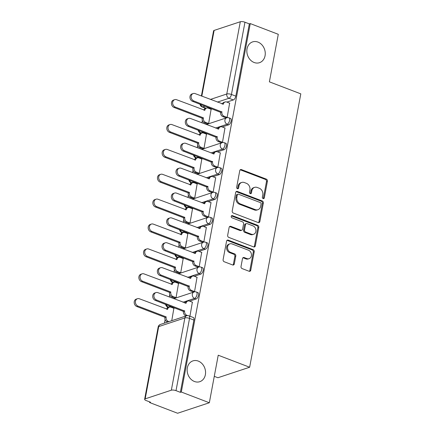 <?xml version="1.0" encoding="UTF-8"?>
<svg xmlns="http://www.w3.org/2000/svg" width="435" height="435" viewBox="0 0 435 435"><rect width="100%" height="100%" fill="white"/><g stroke="black" fill="none" stroke-linecap="round" stroke-linejoin="round"><path stroke-width="0.65" d="M263.131 198.577A1.174 0.968 71.7 0 0 264.306 197.849L267.416 181.216A1.68 1.381 71.7 0 0 266.329 179.122L241.441 169.596A1.68 1.381 71.7 0 0 240.62 169.568A1.68 1.381 71.7 0 0 239.767 170.634L236.656 187.267A1.174 0.968 71.7 0 0 238.592 188.007L238.994 185.859A5.372 4.421 71.7 0 1 241.729 182.45A5.372 4.421 71.7 0 1 244.356 182.542L246.427 183.336A5.372 4.421 71.7 0 1 249.913 190.035L249.511 192.188A1.174 0.968 71.7 0 0 251.446 192.928L251.849 190.775A5.372 4.421 71.7 0 1 254.584 187.365A5.372 4.421 71.7 0 1 257.21 187.463L259.287 188.252A5.372 4.421 71.7 0 1 262.773 194.956L262.37 197.109A1.174 0.968 71.7 0 0 263.131 198.577M263.197 198.599A1.174 0.968 71.7 0 0 263.382 198.159L266.492 181.52A1.68 1.381 71.7 0 0 265.404 179.427L240.517 169.906A1.68 1.381 71.7 0 0 240.196 169.824M237.477 188.757A1.174 0.968 71.7 0 0 237.668 188.317L238.07 186.164L238.994 185.859M250.337 193.678A1.174 0.968 71.7 0 0 250.522 193.238L250.924 191.085L251.849 190.775M198.262 361.077A10.951 9.004 71.7 0 0 192.912 360.892A10.951 9.004 71.7 0 0 187.175 370.963A10.951 9.004 71.7 0 0 194.445 381.495A10.951 9.004 71.7 0 0 199.795 381.685A10.951 9.004 71.7 0 0 205.532 371.61A10.951 9.004 71.7 0 0 198.262 361.077M257.96 42.086A10.951 9.004 71.7 0 0 252.61 41.896A10.951 9.004 71.7 0 0 246.873 51.966A10.951 9.004 71.7 0 0 254.143 62.499A10.951 9.004 71.7 0 0 259.494 62.689A10.951 9.004 71.7 0 0 265.23 52.613A10.951 9.004 71.7 0 0 257.96 42.086M241.017 266.492A1.68 1.381 71.7 0 0 242.105 268.585L249.086 271.255A1.68 1.381 71.7 0 0 249.907 271.288A1.68 1.381 71.7 0 0 250.761 270.222L254.219 251.745A1.68 1.381 71.7 0 0 253.132 249.652L228.244 240.125A1.68 1.381 71.7 0 0 227.423 240.098A1.68 1.381 71.7 0 0 226.57 241.164L223.111 259.635A1.68 1.381 71.7 0 0 224.199 261.734L232.633 264.958A1.68 1.381 71.7 0 0 233.454 264.991A1.68 1.381 71.7 0 0 234.307 263.925L235.792 256.019A1.68 1.381 71.7 0 0 234.699 253.92L230.517 252.322A4.491 3.692 71.7 0 1 227.538 247.999A4.491 3.692 71.7 0 1 229.887 243.866A4.491 3.692 71.7 0 1 232.083 243.948L248.467 250.217A4.491 3.692 71.7 0 1 251.452 254.535A4.491 3.692 71.7 0 1 249.097 258.667A4.491 3.692 71.7 0 1 246.901 258.591L244.171 257.547A1.68 1.381 71.7 0 0 243.35 257.52A1.68 1.381 71.7 0 0 242.496 258.586L241.017 266.492M250.255 23.582L278.286 34.305L269.39 81.84L300.803 93.857L249.641 367.238L218.229 355.216L209.333 402.75L181.303 392.022L250.255 23.582L249.331 23.887L244.965 22.218L231.442 94.466A3.42 1.615 110.9 0 1 228.995 98.272L217.38 102.116M258.2 222.568A1.68 1.381 71.7 0 0 259.021 222.595A1.68 1.381 71.7 0 0 259.874 221.529L263.333 203.058A1.68 1.381 71.7 0 0 262.24 200.959L237.358 191.438A1.68 1.381 71.7 0 0 236.537 191.411A1.68 1.381 71.7 0 0 235.683 192.477L232.225 210.948A1.68 1.381 71.7 0 0 233.312 213.041L258.2 222.568M258.776 227.402L255.318 245.873A1.68 1.381 71.7 0 1 254.464 246.939A1.68 1.381 71.7 0 1 253.643 246.911L228.756 237.385A1.68 1.381 71.7 0 1 227.668 235.291L229.147 227.385A1.68 1.381 71.7 0 1 230.001 226.32A1.68 1.381 71.7 0 1 230.822 226.352L240.914 230.213A1.68 1.381 71.7 0 0 241.735 230.24A1.68 1.381 71.7 0 0 242.589 229.174L243.573 223.933A1.68 1.381 71.7 0 0 242.48 221.839L231.975 217.815A1.174 0.968 71.7 0 1 232.388 215.624L257.689 225.308A1.68 1.381 71.7 0 1 258.776 227.402L257.852 227.706L254.393 246.183L255.318 245.873M209.333 402.75L177.61 413.25L149.586 402.522L149.7 401.907M204.722 107.907L204.51 109.027M202.362 120.517L201.922 122.866M200.067 132.773L199.855 133.909M197.702 145.399L197.262 147.748M195.407 157.655L195.195 158.791M193.048 170.281L192.607 172.63M190.753 182.537L190.541 183.673M188.388 195.163L187.953 197.512M186.098 207.419L185.881 208.555M183.733 220.045L183.293 222.394M181.438 232.301L181.226 233.437M179.079 244.921L178.638 247.276M176.784 257.183L176.572 258.319M174.419 269.803L173.984 272.158M172.124 282.065L171.912 283.201M169.764 294.685L169.324 297.034M167.47 306.947L167.257 308.083M165.11 319.567L164.446 323.107M214.276 376.346L217.919 377.738L249.641 367.238M181.303 392.022L180.378 392.326L176.012 390.657A3.42 1.087 -169.4 0 0 171.346 390.19L145.176 398.857A3.42 1.087 -169.4 0 0 144.627 399.303A3.42 1.087 -169.4 0 0 146.144 400.548L150.51 402.217L149.586 402.522M249.331 23.887L235.808 96.14A3.42 1.615 110.9 0 1 233.361 99.941L226.891 102.084M222.513 103.535L221.747 103.786M209.529 107.831L208.398 108.206M201.389 95.999L213.58 30.863A3.42 1.087 10.6 0 1 214.123 30.417L240.299 21.75A3.42 1.087 10.6 0 1 244.965 22.218M207.288 123.85L208.648 123.535L211.122 109.25M225.781 117.727L227.146 117.412L229.62 103.128M221.127 142.609L222.486 142.294L224.96 128.01M202.628 148.732L203.993 148.417L206.467 134.132M216.472 167.491L217.832 167.176L220.306 152.892M197.974 173.614L199.333 173.299L201.807 159.014M211.812 192.373L213.172 192.058L215.646 177.774M193.319 198.496L194.679 198.181L197.153 183.896M207.158 217.255L208.517 216.94L210.991 202.656M188.659 223.378L190.024 223.063L192.498 208.778M202.498 242.137L203.863 241.822L206.337 227.538M184.005 248.26L185.364 247.945L187.838 233.66M197.843 267.019L199.203 266.698L201.677 252.414M179.35 273.142L180.71 272.827L183.184 258.542M193.189 291.901L194.548 291.58L197.022 277.296M174.691 298.024L176.05 297.709L178.524 283.424M189.937 316.212L192.368 302.178M171.754 320.687L173.869 308.306M196.109 298.997L194.559 298.405A3.42 1.615 110.9 0 0 196.865 295.196A3.42 1.615 110.9 0 0 196.381 292.015L197.93 292.608A3.42 1.615 -69.1 0 1 198.414 295.789A3.42 1.615 -69.1 0 1 196.109 298.997L189.644 301.14M185.261 302.586L184.494 302.842M172.276 306.887L171.145 307.262M200.769 274.115L199.219 273.523A3.42 1.615 110.9 0 0 201.525 270.314A3.42 1.615 110.9 0 0 201.035 267.133L202.585 267.726A3.42 1.615 -69.1 0 1 203.074 270.907A3.42 1.615 -69.1 0 1 200.769 274.115L194.298 276.258M189.921 277.704L189.149 277.96M176.931 282.005L175.8 282.38M205.423 249.233L203.874 248.641A3.42 1.615 110.9 0 0 206.179 245.432A3.42 1.615 110.9 0 0 205.695 242.251L207.245 242.844A3.42 1.615 -69.1 0 1 207.729 246.025A3.42 1.615 -69.1 0 1 205.423 249.233L198.953 251.376M194.575 252.822L193.803 253.078M181.591 257.123L180.46 257.498M210.078 224.351L208.528 223.759A3.42 1.615 110.9 0 0 210.839 220.55A3.42 1.615 110.9 0 0 210.35 217.369L211.899 217.962A3.42 1.615 -69.1 0 1 212.383 221.143A3.42 1.615 -69.1 0 1 210.078 224.351L203.613 226.494M199.23 227.94L198.463 228.196M186.245 232.241L185.114 232.616M214.738 199.469L213.188 198.877A3.42 1.615 110.9 0 0 215.494 195.668A3.42 1.615 110.9 0 0 215.01 192.487L216.559 193.08A3.42 1.615 -69.1 0 1 217.043 196.261A3.42 1.615 -69.1 0 1 214.738 199.469L208.267 201.612M203.89 203.058L203.118 203.314M190.9 207.359L189.769 207.734M219.392 174.587L217.843 173.995A3.42 1.615 110.9 0 0 220.148 170.786A3.42 1.615 110.9 0 0 219.664 167.605L221.214 168.198A3.42 1.615 -69.1 0 1 221.698 171.379A3.42 1.615 -69.1 0 1 219.392 174.587L212.922 176.73M208.544 178.176L207.778 178.432M195.56 182.477L194.429 182.852M224.047 149.705L222.502 149.113A3.42 1.615 110.9 0 0 224.808 145.904A3.42 1.615 110.9 0 0 224.319 142.724L225.868 143.316A3.42 1.615 -69.1 0 1 226.358 146.497A3.42 1.615 -69.1 0 1 224.047 149.705L217.582 151.848M213.199 153.299L212.432 153.55M200.214 157.595L199.083 157.97M228.707 124.823L227.157 124.231A3.42 1.615 110.9 0 0 229.462 121.022A3.42 1.615 110.9 0 0 228.979 117.841L230.528 118.44A3.42 1.615 -69.1 0 1 231.012 121.615A3.42 1.615 -69.1 0 1 228.707 124.823L222.236 126.966M217.859 128.417L217.087 128.668M204.869 132.713L203.743 133.088M180.378 392.326L193.901 320.073A3.42 1.615 -69.1 0 0 193.276 317.49L188.91 315.821A3.42 1.615 110.9 0 1 189.535 318.404L176.012 390.657M254.584 187.365L253.659 187.675A5.372 4.421 71.7 0 0 250.924 191.085M241.729 182.45L240.805 182.754A5.372 4.421 71.7 0 0 238.07 186.164M258.526 222.644A1.68 1.381 71.7 0 0 258.95 221.834L262.408 203.362A1.68 1.381 71.7 0 0 261.315 201.269L236.433 191.743A1.68 1.381 71.7 0 0 236.107 191.666M261.076 204.037A1.174 0.968 71.7 0 0 260.309 202.569L238.467 194.211A1.174 0.968 71.7 0 0 237.292 194.934L236.868 197.207A5.372 4.421 71.7 0 0 240.354 203.912L255.285 209.626A5.372 4.421 71.7 0 0 257.911 209.719A5.372 4.421 71.7 0 0 260.647 206.31L261.076 204.037M237.891 194.189L236.966 194.499A1.174 0.968 71.7 0 0 236.368 195.244L237.292 194.934M257.911 209.719L256.987 210.023A5.372 4.421 71.7 0 1 254.361 209.931L239.429 204.216A5.372 4.421 71.7 0 1 235.944 197.512L236.368 195.244M253.969 246.993A1.68 1.381 71.7 0 0 254.393 246.183M241.735 230.24L240.811 230.55A1.68 1.381 71.7 0 1 239.989 230.517L229.897 226.657A1.68 1.381 71.7 0 0 229.571 226.575M257.852 227.706A1.68 1.381 71.7 0 0 256.759 225.613L231.458 215.929A1.174 0.968 71.7 0 0 231.398 215.907M251.386 234.22A4.491 3.692 71.7 0 0 253.583 234.296A4.491 3.692 71.7 0 0 255.938 230.164A4.491 3.692 71.7 0 0 252.958 225.847L247.183 223.633A1.68 1.381 71.7 0 0 246.362 223.606A1.68 1.381 71.7 0 0 245.509 224.672L244.524 229.919A1.68 1.381 71.7 0 0 245.617 232.013L251.386 234.22L250.462 234.525A4.491 3.692 71.7 0 0 252.659 234.606L253.583 234.296M246.362 223.606L245.438 223.911A1.68 1.381 71.7 0 0 244.584 224.977L245.509 224.672M250.462 234.525L244.693 232.317A1.68 1.381 71.7 0 1 243.6 230.224L244.584 224.977M249.097 258.667L248.173 258.977A4.491 3.692 71.7 0 1 245.976 258.896L243.247 257.852A1.68 1.381 71.7 0 0 242.92 257.776M229.887 243.866L228.962 244.176A4.491 3.692 71.7 0 0 226.608 248.309A4.491 3.692 71.7 0 0 229.593 252.626L230.517 252.322M232.959 265.04A1.68 1.381 71.7 0 0 233.383 264.23L234.867 256.324A1.68 1.381 71.7 0 0 233.774 254.23L229.593 252.626M249.413 271.337A1.68 1.381 71.7 0 0 249.837 270.526L253.295 252.05A1.68 1.381 71.7 0 0 252.208 249.956L227.32 240.435A1.68 1.381 71.7 0 0 226.994 240.354M207.473 123.926L204.412 122.752A3.42 2.811 -108.3 0 1 202.188 118.483L203.39 118.086A3.42 2.811 71.7 0 0 205.614 122.355L208.653 123.518M211.307 109.321L208.267 108.157A3.42 2.811 71.7 0 0 206.598 108.097A3.42 2.811 71.7 0 0 204.852 110.272L176.637 99.729A3.937 3.235 71.7 0 0 174.718 99.658A3.937 3.235 71.7 0 0 172.651 103.28A3.937 3.235 71.7 0 0 175.267 107.064L203.439 117.847M202.237 118.244L174.065 107.461A3.937 3.235 -108.3 0 1 171.45 103.677A3.937 3.235 -108.3 0 1 173.516 100.061L174.718 99.658M203.803 110.126A3.42 2.811 -108.3 0 1 205.396 108.5L206.598 108.097M229.805 103.198L226.766 102.035A3.42 2.811 71.7 0 0 225.091 101.975A3.42 2.811 71.7 0 0 223.351 104.144L195.136 93.607A3.937 3.235 71.7 0 0 193.211 93.536A3.937 3.235 71.7 0 0 191.15 97.157A3.937 3.235 71.7 0 0 193.76 100.942L221.888 111.964A3.42 2.811 71.7 0 0 224.107 116.232L222.905 116.629A3.42 2.811 -108.3 0 1 220.686 112.36L192.558 101.339A3.937 3.235 -108.3 0 1 189.948 97.554A3.937 3.235 -108.3 0 1 192.009 93.933L193.211 93.536M225.966 117.798L222.905 116.629M222.296 103.998A3.42 2.811 -108.3 0 1 223.889 102.372L225.091 101.975M227.146 117.39L224.107 116.232M221.932 111.724L220.73 112.121M202.819 148.808L199.752 147.634A3.42 2.811 -108.3 0 1 197.533 143.365L198.735 142.968A3.42 2.811 71.7 0 0 200.954 147.237L203.993 148.4M206.652 134.203L203.613 133.039A3.42 2.811 71.7 0 0 201.938 132.98A3.42 2.811 71.7 0 0 200.198 135.154L171.983 124.611A3.937 3.235 71.7 0 0 170.058 124.54A3.937 3.235 71.7 0 0 167.997 128.162A3.937 3.235 71.7 0 0 170.612 131.946L198.779 142.729M197.577 143.126L169.405 132.343A3.937 3.235 -108.3 0 1 166.795 128.559A3.937 3.235 -108.3 0 1 168.856 124.943L170.058 124.54M199.143 135.008A3.42 2.811 -108.3 0 1 200.736 133.376L201.938 132.98M198.159 173.685L195.097 172.516A3.42 2.811 -108.3 0 1 192.879 168.247L194.081 167.85A3.42 2.811 71.7 0 0 196.299 172.119L199.339 173.282M201.992 159.085L198.958 157.921A3.42 2.811 71.7 0 0 197.283 157.861A3.42 2.811 71.7 0 0 195.543 160.031L167.328 149.493A3.937 3.235 71.7 0 0 165.403 149.422A3.937 3.235 71.7 0 0 163.342 153.044A3.937 3.235 71.7 0 0 165.952 156.828L194.124 167.611M192.922 168.008L164.751 157.225A3.937 3.235 -108.3 0 1 162.141 153.441A3.937 3.235 -108.3 0 1 164.202 149.819L165.403 149.422M194.488 159.884A3.42 2.811 -108.3 0 1 196.082 158.258L197.283 157.861M225.145 128.08L222.111 126.917A3.42 2.811 71.7 0 0 220.436 126.857A3.42 2.811 71.7 0 0 218.696 129.026L190.481 118.489A3.937 3.235 71.7 0 0 188.556 118.418A3.937 3.235 71.7 0 0 186.495 122.039A3.937 3.235 71.7 0 0 189.105 125.824L217.234 136.846A3.42 2.811 71.7 0 0 219.452 141.114L218.25 141.511A3.42 2.811 -108.3 0 1 216.032 137.242L187.904 126.221A3.937 3.235 -108.3 0 1 185.294 122.436A3.937 3.235 -108.3 0 1 187.354 118.815L188.556 118.418M221.312 142.68L218.25 141.511M217.641 128.88A3.42 2.811 -108.3 0 1 219.235 127.254L220.436 126.857M222.492 142.272L219.452 141.114M217.277 136.606L216.075 137.003M220.491 152.962L217.451 151.799A3.42 2.811 71.7 0 0 215.782 151.739A3.42 2.811 71.7 0 0 214.036 153.908L185.821 143.371A3.937 3.235 71.7 0 0 183.902 143.3A3.937 3.235 71.7 0 0 181.835 146.921A3.937 3.235 71.7 0 0 184.451 150.706L212.574 161.728A3.42 2.811 71.7 0 0 214.798 165.996L213.59 166.393A3.42 2.811 -108.3 0 1 211.372 162.125L183.249 151.103A3.937 3.235 -108.3 0 1 180.634 147.318A3.937 3.235 -108.3 0 1 182.695 143.697L183.902 143.3M216.657 167.562L213.59 166.393M212.987 153.762A3.42 2.811 -108.3 0 1 214.575 152.136L215.782 151.739M217.832 167.154L214.798 165.996M212.623 161.488L211.415 161.885M193.504 198.567L190.443 197.398A3.42 2.811 -108.3 0 1 188.219 193.129L189.421 192.732A3.42 2.811 71.7 0 0 191.645 197.001L194.684 198.164M197.338 183.967L194.298 182.803A3.42 2.811 71.7 0 0 192.629 182.743A3.42 2.811 71.7 0 0 190.883 184.913L162.668 174.375A3.937 3.235 71.7 0 0 160.749 174.304A3.937 3.235 71.7 0 0 158.683 177.926A3.937 3.235 71.7 0 0 161.298 181.71L189.47 192.493M188.268 192.89L160.096 182.107A3.937 3.235 -108.3 0 1 157.481 178.323A3.937 3.235 -108.3 0 1 159.547 174.701L160.749 174.304M189.834 184.766A3.42 2.811 -108.3 0 1 191.427 183.14L192.629 182.743M188.844 223.449L185.783 222.28A3.42 2.811 -108.3 0 1 183.565 218.011L184.766 217.614A3.42 2.811 71.7 0 0 186.985 221.883L190.024 223.041M192.683 208.849L189.644 207.685A3.42 2.811 71.7 0 0 187.969 207.625A3.42 2.811 71.7 0 0 186.229 209.795L158.014 199.257A3.937 3.235 71.7 0 0 156.089 199.186A3.937 3.235 71.7 0 0 154.028 202.808A3.937 3.235 71.7 0 0 156.638 206.592L184.81 217.375M183.608 217.772L155.436 206.989A3.937 3.235 -108.3 0 1 152.826 203.205A3.937 3.235 -108.3 0 1 154.887 199.583L156.089 199.186M185.174 209.648A3.42 2.811 -108.3 0 1 186.767 208.022L187.969 207.625M184.19 248.331L181.129 247.162A3.42 2.811 -108.3 0 1 178.91 242.893L180.112 242.496A3.42 2.811 71.7 0 0 182.33 246.765L185.37 247.923M188.023 233.731L184.984 232.567A3.42 2.811 71.7 0 0 183.314 232.507A3.42 2.811 71.7 0 0 181.574 234.677L153.359 224.139A3.937 3.235 71.7 0 0 151.434 224.068A3.937 3.235 71.7 0 0 149.374 227.69A3.937 3.235 71.7 0 0 151.984 231.474L180.155 242.257M178.954 242.654L150.782 231.871A3.937 3.235 -108.3 0 1 148.172 228.087A3.937 3.235 -108.3 0 1 150.233 224.465L151.434 224.068M180.52 234.53A3.42 2.811 -108.3 0 1 182.113 232.904L183.314 232.507M215.836 177.844L212.797 176.681A3.42 2.811 71.7 0 0 211.122 176.621A3.42 2.811 71.7 0 0 209.382 178.79L181.167 168.253A3.937 3.235 71.7 0 0 179.242 168.182A3.937 3.235 71.7 0 0 177.181 171.803A3.937 3.235 71.7 0 0 179.791 175.588L207.919 186.61A3.42 2.811 71.7 0 0 210.138 190.873L208.936 191.275A3.42 2.811 -108.3 0 1 206.717 187.006L178.589 175.985A3.937 3.235 -108.3 0 1 175.979 172.2A3.937 3.235 -108.3 0 1 178.04 168.579L179.242 168.182M211.997 192.444L208.936 191.275M208.327 178.644A3.42 2.811 -108.3 0 1 209.92 177.018L211.122 176.621M213.177 192.036L210.138 190.873M207.963 186.37L206.761 186.767M211.176 202.726L208.137 201.563A3.42 2.811 71.7 0 0 206.467 201.503A3.42 2.811 71.7 0 0 204.727 203.672L176.512 193.129A3.937 3.235 71.7 0 0 174.587 193.064A3.937 3.235 71.7 0 0 172.526 196.685A3.937 3.235 71.7 0 0 175.136 200.47L203.265 211.486A3.42 2.811 71.7 0 0 205.483 215.755L204.281 216.157A3.42 2.811 -108.3 0 1 202.058 211.888L173.935 200.867A3.937 3.235 -108.3 0 1 171.319 197.082A3.937 3.235 -108.3 0 1 173.386 193.461L174.587 193.064M207.343 217.326L204.281 216.157M203.672 203.526A3.42 2.811 -108.3 0 1 205.266 201.9L206.467 201.503M208.523 216.918L205.483 215.755M203.308 211.247L202.106 211.649M206.522 227.608L203.482 226.445A3.42 2.811 71.7 0 0 201.807 226.385A3.42 2.811 71.7 0 0 200.067 228.554L171.852 218.011A3.937 3.235 71.7 0 0 169.927 217.946A3.937 3.235 71.7 0 0 167.867 221.567A3.937 3.235 71.7 0 0 170.482 225.352L198.605 236.368A3.42 2.811 71.7 0 0 200.823 240.637L199.621 241.039A3.42 2.811 -108.3 0 1 197.403 236.77L169.28 225.749A3.937 3.235 -108.3 0 1 166.665 221.964A3.937 3.235 -108.3 0 1 168.726 218.343L169.927 217.946M202.688 242.208L199.621 241.039M199.012 228.408A3.42 2.811 -108.3 0 1 200.606 226.782L201.807 226.385M203.863 241.8L200.823 240.637M198.648 236.129L197.446 236.531M179.535 273.213L176.469 272.044A3.42 2.811 -108.3 0 1 174.25 267.775L175.452 267.378A3.42 2.811 71.7 0 0 177.676 271.641L180.71 272.805M183.369 258.613L180.329 257.449A3.42 2.811 71.7 0 0 178.66 257.389A3.42 2.811 71.7 0 0 176.915 259.559L148.699 249.021A3.937 3.235 71.7 0 0 146.78 248.95A3.937 3.235 71.7 0 0 144.714 252.572A3.937 3.235 71.7 0 0 147.329 256.356L175.501 267.139M174.294 267.536L146.127 256.753A3.937 3.235 -108.3 0 1 143.512 252.969A3.937 3.235 -108.3 0 1 145.573 249.347L146.78 248.95M175.865 259.412A3.42 2.811 -108.3 0 1 177.453 257.786L178.66 257.389M201.867 252.49L198.828 251.327A3.42 2.811 71.7 0 0 197.153 251.267A3.42 2.811 71.7 0 0 195.413 253.436L167.198 242.893A3.937 3.235 71.7 0 0 165.273 242.828A3.937 3.235 71.7 0 0 163.212 246.449A3.937 3.235 71.7 0 0 165.822 250.234L193.95 261.25A3.42 2.811 71.7 0 0 196.169 265.519L194.967 265.916A3.42 2.811 -108.3 0 1 192.749 261.652L164.62 250.631A3.937 3.235 -108.3 0 1 162.01 246.846A3.937 3.235 -108.3 0 1 164.071 243.225L165.273 242.828M198.028 267.09L194.967 265.916M194.358 253.29A3.42 2.811 -108.3 0 1 195.951 251.664L197.153 251.267M199.208 266.682L196.169 265.519M193.994 261.011L192.792 261.413M174.875 298.095L171.814 296.926A3.42 2.811 -108.3 0 1 169.596 292.657L170.797 292.255A3.42 2.811 71.7 0 0 173.016 296.523L176.055 297.687M178.714 283.495L175.675 282.331A3.42 2.811 71.7 0 0 174 282.272A3.42 2.811 71.7 0 0 172.26 284.441L144.045 273.903A3.937 3.235 71.7 0 0 142.12 273.832A3.937 3.235 71.7 0 0 140.059 277.454A3.937 3.235 71.7 0 0 142.669 281.238L170.841 292.015M169.639 292.418L141.467 281.635A3.937 3.235 -108.3 0 1 138.857 277.851A3.937 3.235 -108.3 0 1 140.918 274.229L142.12 273.832M171.205 284.294A3.42 2.811 -108.3 0 1 172.798 282.668L174 282.272M197.207 277.367L194.168 276.209A3.42 2.811 71.7 0 0 192.498 276.149A3.42 2.811 71.7 0 0 190.753 278.318L162.538 267.775A3.937 3.235 71.7 0 0 160.618 267.71A3.937 3.235 71.7 0 0 158.552 271.331A3.937 3.235 71.7 0 0 161.167 275.116L189.29 286.132A3.42 2.811 71.7 0 0 191.514 290.401L190.312 290.797A3.42 2.811 -108.3 0 1 188.089 286.529L159.966 275.513A3.937 3.235 -108.3 0 1 157.35 271.728A3.937 3.235 -108.3 0 1 159.417 268.107L160.618 267.71M193.374 291.972L190.312 290.797M189.703 278.172A3.42 2.811 -108.3 0 1 191.297 276.546L192.498 276.149M194.554 291.564L191.514 290.401M189.339 285.893L188.137 286.29M167.72 322.02L167.16 321.808A3.42 2.811 -108.3 0 1 164.936 317.539L166.143 317.137A3.42 2.811 71.7 0 0 168.361 321.405L168.921 321.623M174.054 308.377L171.015 307.213A3.42 2.811 71.7 0 0 169.345 307.153A3.42 2.811 71.7 0 0 167.605 309.323L139.39 298.78A3.937 3.235 71.7 0 0 137.465 298.714A3.937 3.235 71.7 0 0 135.405 302.336A3.937 3.235 71.7 0 0 138.015 306.12L166.186 316.897M164.985 317.3L136.813 306.517A3.937 3.235 -108.3 0 1 134.197 302.733A3.937 3.235 -108.3 0 1 136.264 299.111L137.465 298.714M166.551 309.176A3.42 2.811 -108.3 0 1 168.144 307.55L169.345 307.153M192.553 302.249L189.513 301.091A3.42 2.811 71.7 0 0 187.838 301.031A3.42 2.811 71.7 0 0 186.098 303.2L157.883 292.657A3.937 3.235 71.7 0 0 155.958 292.592A3.937 3.235 71.7 0 0 153.898 296.213A3.937 3.235 71.7 0 0 156.513 299.998L184.636 311.014A3.42 2.811 71.7 0 0 186.854 315.283L185.653 315.679A3.42 2.811 -108.3 0 1 183.434 311.411L155.306 300.395A3.937 3.235 -108.3 0 1 152.696 296.61A3.937 3.235 -108.3 0 1 154.757 292.989L155.958 292.592M186.218 315.897L185.653 315.679M185.044 303.054A3.42 2.811 -108.3 0 1 186.637 301.428L187.838 301.031M187.664 315.592L186.854 315.283M184.679 310.775L183.478 311.172M263.382 198.159L264.306 197.849M237.668 188.317L238.592 188.007M250.522 193.238L251.446 192.928M171.346 390.19L184.87 317.936L158.693 326.603L145.176 398.857M233.361 99.941L228.995 98.272A3.42 2.811 71.7 0 1 226.776 94.003L240.299 21.75M205.162 106.162L202.824 106.934A3.42 1.615 110.9 0 1 202.199 106.945L205.858 108.342M206.206 108.228L202.824 106.934A3.42 2.811 71.7 0 1 200.698 104.454M210.371 99.436L226.776 94.003A3.42 1.087 10.6 0 1 231.442 94.466L235.808 96.14M214.123 30.417L201.824 96.162M196.381 292.015A3.42 3.42 0 0 0 194.081 291.961A3.42 2.811 -108.3 0 0 192.341 294.136A3.42 2.811 -108.3 0 0 194.559 298.405L182.945 302.249M170.727 306.294L168.388 307.066A3.42 1.615 110.9 0 1 167.763 307.072L168.606 307.398M168.954 307.284L168.388 307.066A3.42 2.811 -108.3 0 1 166.262 304.587M201.035 267.133A3.42 3.42 0 0 0 198.741 267.079A3.42 2.811 -108.3 0 0 196.995 269.254A3.42 2.811 -108.3 0 0 199.219 273.523L187.599 277.367M175.381 281.412L173.048 282.185A3.42 1.615 110.9 0 1 172.418 282.19L173.266 282.516M173.608 282.402L173.048 282.185A3.42 2.811 -108.3 0 1 170.917 279.705M205.695 242.251A3.42 3.42 0 0 0 203.395 242.203A3.42 2.811 -108.3 0 0 201.655 244.372A3.42 2.811 -108.3 0 0 203.874 248.641L192.254 252.485M180.041 256.53L177.703 257.302A3.42 1.615 110.9 0 1 177.078 257.308L177.92 257.634M178.263 257.52L177.703 257.302A3.42 2.811 -108.3 0 1 175.571 254.823M210.35 217.369A3.42 3.42 0 0 0 208.05 217.321A3.42 2.811 -108.3 0 0 206.31 219.49A3.42 2.811 -108.3 0 0 208.528 223.759L196.914 227.603M184.696 231.648L182.357 232.42A3.42 1.615 110.9 0 1 181.732 232.426L182.575 232.752M182.923 232.638L182.357 232.42A3.42 2.811 -108.3 0 1 180.231 229.941M215.01 192.487A3.42 3.42 0 0 0 212.71 192.439A3.42 2.811 -108.3 0 0 210.97 194.608A3.42 2.811 -108.3 0 0 213.188 198.877L201.568 202.721M189.35 206.766L187.017 207.538A3.42 1.615 110.9 0 1 186.387 207.549L187.235 207.87M187.577 207.756L187.017 207.538A3.42 2.811 -108.3 0 1 184.886 205.059M219.664 167.605A3.42 3.42 0 0 0 217.364 167.557A3.42 2.811 -108.3 0 0 215.624 169.726A3.42 2.811 -108.3 0 0 217.843 173.995L206.228 177.839M194.01 181.884L191.672 182.656A3.42 1.615 110.9 0 1 191.047 182.667L191.889 182.988M192.232 182.874L191.672 182.656A3.42 2.811 -108.3 0 1 189.546 180.177M224.319 142.724A3.42 3.42 0 0 0 222.024 142.675A3.42 2.811 -108.3 0 0 220.279 144.844A3.42 2.811 -108.3 0 0 222.502 149.113L210.883 152.957M198.665 157.002L196.326 157.774A3.42 1.615 110.9 0 1 195.701 157.785L196.544 158.106M196.892 157.992L196.326 157.774A3.42 2.811 -108.3 0 1 194.2 155.295M228.979 117.841A3.42 3.42 0 0 0 226.678 117.793A3.42 2.811 -108.3 0 0 224.938 119.962A3.42 2.811 -108.3 0 0 227.157 124.231L215.537 128.075M203.319 132.12L200.986 132.898A3.42 1.615 110.9 0 1 200.361 132.903L201.204 133.224M201.546 133.11L200.986 132.898A3.42 2.811 -108.3 0 1 198.855 130.413M193.901 320.073L189.535 318.404A3.42 1.087 10.6 0 0 184.87 317.936A3.42 2.811 -108.3 0 1 186.61 315.767L160.439 324.434A3.42 3.42 0 0 0 158.15 327.049L144.627 399.303M158.15 327.049A3.42 1.087 -169.4 0 1 158.693 326.603A3.42 2.811 -108.3 0 1 160.439 324.434M240.517 169.906L241.441 169.596M265.404 179.427L266.329 179.122M266.492 181.52L267.416 181.216M236.433 191.743L237.358 191.438M261.315 201.269L262.24 200.959M262.408 203.362L263.333 203.058M258.95 221.834L259.874 221.529M235.944 197.512L236.868 197.207M239.429 204.216L240.354 203.912M254.361 209.931L255.285 209.626M229.897 226.657L230.822 226.352M239.989 230.517L240.914 230.213M231.458 215.929L232.388 215.624M256.759 225.613L257.689 225.308M243.6 230.224L244.524 229.919M244.693 232.317L245.617 232.013M243.247 257.852L244.171 257.547M245.976 258.896L246.901 258.591M233.774 254.23L234.699 253.92M234.867 256.324L235.792 256.019M233.383 264.23L234.307 263.925M227.32 240.435L228.244 240.125M252.208 249.956L253.132 249.652M253.295 252.05L254.219 251.745M249.837 270.526L250.761 270.222M202.188 118.483L203.39 118.086M204.412 122.752L205.614 122.355M204.493 110.387L204.852 110.272M174.065 107.461L175.267 107.064M223.351 104.144L222.992 104.264M221.888 111.964L220.686 112.36M193.76 100.942L192.558 101.339M197.533 143.365L198.735 142.968M199.752 147.634L200.954 147.237M199.839 135.269L200.198 135.154M169.405 132.343L170.612 131.946M192.879 168.247L194.081 167.85M195.097 172.516L196.299 172.119M195.184 160.151L195.543 160.031M164.751 157.225L165.952 156.828M218.696 129.026L218.337 129.146M217.234 136.846L216.032 137.242M189.105 125.824L187.904 126.221M214.036 153.908L213.677 154.028M212.574 161.728L211.372 162.125M184.451 150.706L183.249 151.103M188.219 193.129L189.421 192.732M190.443 197.398L191.645 197.001M190.525 185.033L190.883 184.913M160.096 182.107L161.298 181.71M183.565 218.011L184.766 217.614M185.783 222.28L186.985 221.883M185.87 209.915L186.229 209.795M155.436 206.989L156.638 206.592M178.91 242.893L180.112 242.496M181.129 247.162L182.33 246.765M181.216 234.797L181.574 234.677M150.782 231.871L151.984 231.474M209.382 178.79L209.023 178.91M207.919 186.61L206.717 187.006M179.791 175.588L178.589 175.985M204.727 203.672L204.363 203.792M203.265 211.486L202.058 211.888M175.136 200.47L173.935 200.867M200.067 228.554L199.708 228.674M198.605 236.368L197.403 236.77M170.482 225.352L169.28 225.749M174.25 267.775L175.452 267.378M176.469 272.044L177.676 271.641M176.556 259.679L176.915 259.559M146.127 256.753L147.329 256.356M195.413 253.436L195.054 253.556M193.95 261.25L192.749 261.652M165.822 250.234L164.62 250.631M169.596 292.657L170.797 292.255M171.814 296.926L173.016 296.523M171.901 284.561L172.26 284.441M141.467 281.635L142.669 281.238M190.753 278.318L190.394 278.438M189.29 286.132L188.089 286.529M161.167 275.116L159.966 275.513M164.936 317.539L166.143 317.137M167.16 321.808L168.361 321.405M167.241 309.443L167.605 309.323M136.813 306.517L138.015 306.12M186.098 303.2L185.74 303.32M184.636 311.014L183.434 311.411M156.513 299.998L155.306 300.395M198.191 130.157A3.42 3.42 0 0 0 200.361 132.903M206.293 124.54L226.678 117.793M193.531 155.039A3.42 3.42 0 0 0 195.701 157.785M201.639 149.422L222.024 142.675M188.877 179.921A3.42 3.42 0 0 0 191.047 182.667M196.984 174.304L217.364 167.557M184.222 204.803A3.42 3.42 0 0 0 186.387 207.549M192.324 199.186L212.71 192.439M179.563 229.685A3.42 3.42 0 0 0 181.732 232.426M187.67 224.068L208.05 217.321M174.908 254.567A3.42 3.42 0 0 0 177.078 257.308M183.015 248.95L203.395 242.203M170.248 279.449A3.42 3.42 0 0 0 172.418 282.19M178.355 273.832L198.741 267.079M165.594 304.331A3.42 3.42 0 0 0 167.763 307.072M173.701 298.709L194.081 291.961M188.91 315.821A3.42 3.42 0 0 0 186.61 315.767M200.029 104.199A3.42 3.42 0 0 0 202.199 106.945"/></g></svg>
